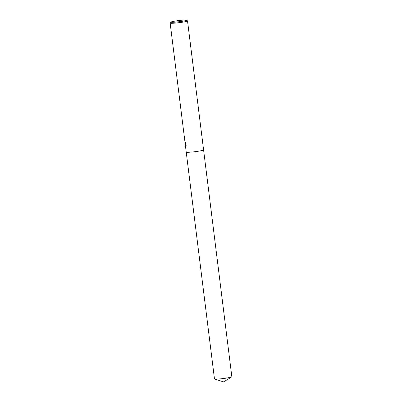 <?xml version="1.0" encoding="UTF-8"?>
<svg xmlns="http://www.w3.org/2000/svg" width="402" height="402" viewBox="0 0 402 402"><rect width="100%" height="100%" fill="white"/><g stroke="black" fill="none" stroke-linecap="round" stroke-linejoin="round"><path stroke-width="0.6" d="M185.598 142.765L185.277 143.599L185.362 142.604A8.749 0.673 -7.1 0 0 185.583 142.63L185.257 144.127L186.121 145.609M186.518 20.145L187.493 20.899A8.749 0.673 172.9 0 1 187.523 20.949A8.749 0.673 172.9 0 1 179.694 22.597A8.749 0.673 172.9 0 1 170.307 23.21A8.749 0.673 172.9 0 1 170.157 23.11A8.749 0.673 172.9 0 1 170.177 23.055L170.935 22.09A7.874 0.603 172.9 0 1 178.262 20.613A7.874 0.603 172.9 0 1 186.407 20.1A7.874 0.603 172.9 0 1 186.518 20.145A7.874 0.603 172.9 0 1 179.8 21.633A7.874 0.603 172.9 0 1 171.051 22.231A7.874 0.603 172.9 0 1 170.935 22.09M187.523 20.949L231.843 376.78A8.749 0.673 172.9 0 1 231.738 376.905A8.749 0.673 172.9 0 1 223.296 378.523A8.749 0.673 172.9 0 1 214.628 379.046A8.749 0.673 172.9 0 1 214.608 379.041A8.749 0.673 172.9 0 1 214.477 378.945L186.226 152.117A8.749 0.673 172.9 0 0 186.377 152.212A8.749 0.673 172.9 0 0 195.764 151.594A8.749 0.673 172.9 0 0 203.588 149.946A8.749 0.673 172.9 0 1 195.764 151.594A8.749 0.673 172.9 0 1 186.377 152.212A8.749 0.673 172.9 0 1 186.221 152.112L185.402 145.469M185.704 146.489L185.211 143.936L185.438 145.78M185.453 144.097L185.101 143.006M185.036 142.554L184.98 142.037M184.955 141.785C185.307 143.976 185.387 144.001 185.191 141.866M185.558 144.841L185.819 146.413M186.136 145.524C185.915 146.469 185.714 146.71 185.523 146.253M185 142.288L170.157 23.11M185.422 143.906L185.382 143.584M231.738 376.905L223.663 381.9L214.608 379.041"/></g></svg>

